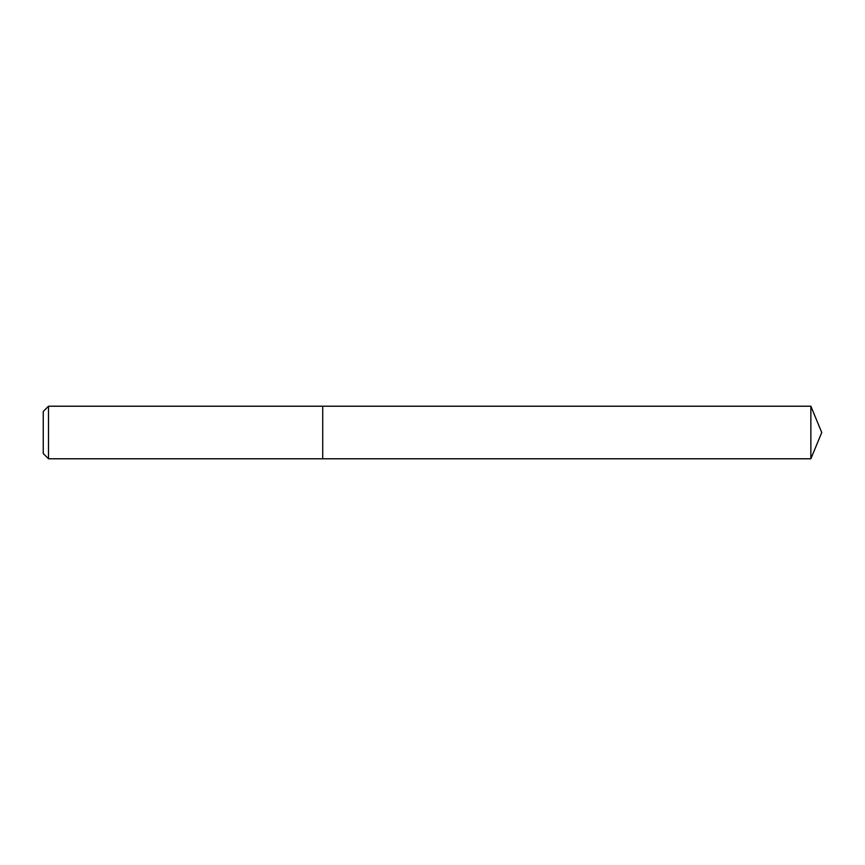 <?xml version="1.0" encoding="UTF-8"?>
<svg xmlns="http://www.w3.org/2000/svg" width="865" height="865" viewBox="0 0 865 865"><rect width="100%" height="100%" fill="white"/><g stroke="black" fill="none" stroke-linecap="round" stroke-linejoin="round"><path stroke-width="1.3" d="M48.505 406.215L48.505 458.785L322.71 458.785L322.71 406.215L48.505 406.215L43.25 411.47L43.25 453.53L48.505 458.785M322.71 406.215L322.71 458.785L810.862 458.785L810.862 406.215L322.71 406.215M810.862 406.215L821.75 432.5L810.862 458.785"/></g></svg>
